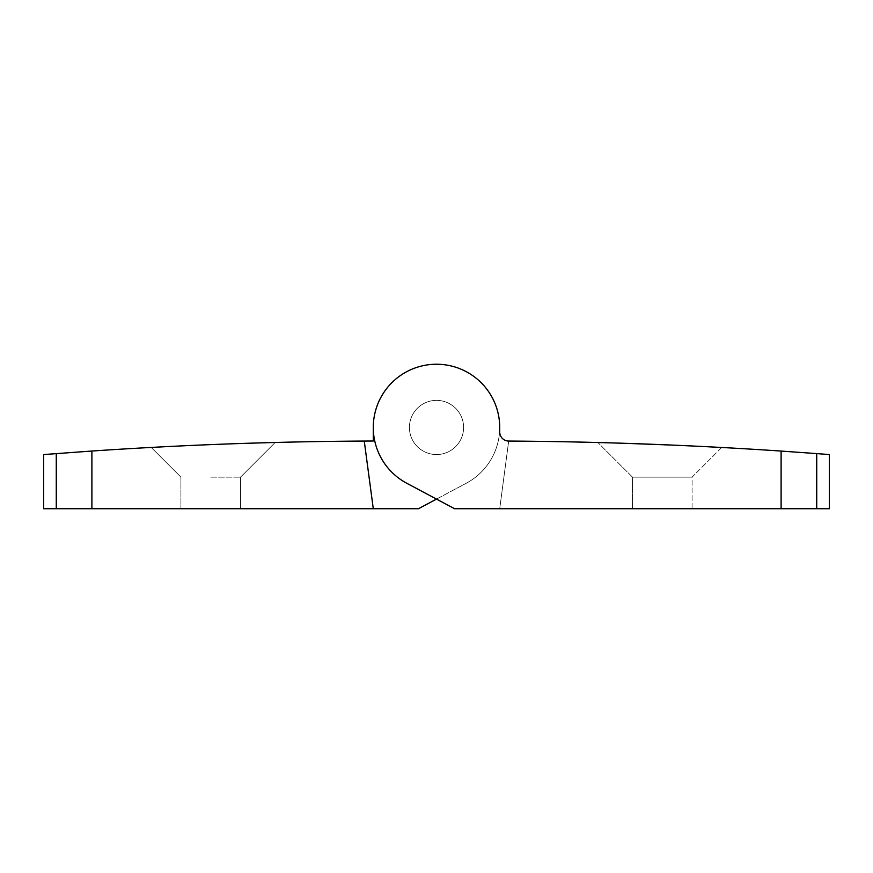 <?xml version="1.0" encoding="UTF-8"?>
<svg xmlns="http://www.w3.org/2000/svg" width="873" height="873" viewBox="0 0 873 873"><rect width="100%" height="100%" fill="white"/><g stroke="black" fill="none" stroke-linecap="round" stroke-linejoin="round"><path stroke-width="0.65" stroke-dasharray="4.37 3.27" d="M463.596 427.464A27.096 27.096 0 0 0 422.958 404.003A27.096 27.096 0 0 0 422.958 450.926A27.096 27.096 0 0 0 463.596 427.464A27.096 27.096 0 0 1 436.5 454.56A27.096 27.096 0 0 1 409.404 427.464A27.096 27.096 0 0 1 436.5 400.369A27.096 27.096 0 0 1 463.596 427.464A27.096 27.096 0 0 0 422.958 404.003A27.096 27.096 0 0 0 422.958 450.926A27.096 27.096 0 0 0 463.596 427.464A27.096 27.096 0 0 0 422.958 404.003A27.096 27.096 0 0 0 422.958 450.926A27.096 27.096 0 0 0 463.596 427.464M781.106 451.068A4515.516 4515.516 0 0 0 508.686 441.061A9.036 9.036 0 0 1 499.716 432.037L499.716 427.464A63.216 63.216 0 0 0 376.623 407.178A63.216 63.216 0 0 0 406.753 483.249L454.56 508.741L499.716 508.741L508.686 441.061L499.716 508.741L781.106 508.741L781.106 451.068L829.35 454.56L829.35 508.741L781.106 508.741M611.373 442.906L637.934 443.757M614.799 443.004L624.02 443.288M670.344 445.012L682.086 445.525M690.663 445.917L703.562 446.54M721.731 447.478L692.082 477.138L692.082 508.741L632.478 508.741L692.082 508.741L632.478 508.741L692.082 508.741L692.082 477.138L632.478 477.138L692.082 477.138L632.478 477.138L692.082 477.138L721.731 447.478L636.897 443.724M631.539 443.539L626.705 443.375M597.885 442.524L598.649 442.546M599.391 442.567L600.482 442.589M608.295 442.807L617.287 443.08M624.872 443.32L640.651 443.855M647.701 444.106L655.95 444.422M660.315 444.597L675.691 445.241M685.196 445.666L695.803 446.158M704.893 446.605L714.889 447.118M717.912 447.282L719.832 447.38M721.011 447.445L721.687 447.478M720.552 447.423L718.686 447.314M717.093 447.238L714.605 447.107M709.967 446.867L707.752 446.758M703.856 446.561L652.688 444.302M216.471 444.39L218.348 444.313M224.95 444.062L238.427 443.582L224.95 444.062M247.616 443.277L256.891 442.982M265.337 442.742L275.191 442.469C278.236 442.251 203.3 444.575 168.227 446.54L163.262 446.801M210.72 477.138L240.522 477.138L210.72 477.138M156.103 447.172L152.415 447.369M169.613 446.474L170.431 446.43M210.72 508.741L240.522 508.741L210.72 508.741M436.5 499.116L466.247 483.249L418.44 508.741L43.65 508.741L43.65 454.56L91.894 451.035A4425.204 4425.204 0 0 1 373.284 441.018L373.284 427.464A63.216 63.216 0 0 1 496.377 407.178A63.216 63.216 0 0 1 466.247 483.249A63.216 63.216 0 0 0 426.22 365.089A63.216 63.216 0 0 0 373.284 427.464M364.259 441.061L373.284 508.741M190.881 445.47L197.014 445.197M275.191 442.469L240.522 477.138L240.522 508.741L240.522 477.138L275.191 442.469C277.745 442.316 213.907 444.182 175.986 446.158M169.471 446.485L168.227 446.54M816.735 508.741L816.735 453.6M91.894 508.741L91.894 451.035M56.265 508.741L56.265 453.589M632.478 477.138L597.863 442.524L632.478 477.138L632.478 508.741L632.478 477.138M180.918 477.138L151.215 447.434L180.918 477.138L180.918 508.741L180.918 477.138"/><path stroke-width="1.31" d="M816.735 453.6L781.106 451.068A4515.516 4515.516 0 0 0 508.686 441.061A9.036 9.036 0 0 1 499.716 432.037L499.716 427.464A63.216 63.216 0 0 0 376.623 407.178A63.216 63.216 0 0 0 406.753 483.249L454.56 508.741L829.35 508.741L829.35 454.56L816.735 453.6L816.735 508.741M617.091 443.069L611.373 442.906M597.885 442.524L614.799 443.004M624.02 443.288L670.344 445.012M682.086 445.525L690.663 445.917M703.562 446.54L720.552 447.423M636.897 443.724L631.539 443.539M626.705 443.375L617.527 443.08M598.649 442.546L599.391 442.567M600.482 442.589L608.295 442.807M617.287 443.08L624.872 443.32M640.651 443.855L647.701 444.106M655.95 444.422L660.315 444.597M675.691 445.241L685.196 445.666M695.803 446.158L704.893 446.605M714.889 447.118L717.912 447.282M719.832 447.38L721.011 447.445M718.686 447.314L717.093 447.238M714.605 447.107L709.967 446.867M707.752 446.758L703.856 446.561M652.688 444.302L637.934 443.757M218.348 444.313L216.471 444.39M275.191 442.469L247.616 443.277M256.891 442.982L265.337 442.742M169.613 446.474L156.103 447.172M168.227 446.54L152.415 447.369M190.881 445.47L197.014 445.197M91.894 451.035L43.65 454.56L43.65 508.741L91.894 508.741L91.894 451.035A4425.204 4425.204 0 0 1 364.259 441.061L373.284 508.741L418.44 508.741L436.5 499.116M373.284 427.464L373.284 441.018A4425.204 4425.204 0 0 0 364.259 441.061M373.284 508.741L91.894 508.741M163.262 446.801L170.431 446.43M175.986 446.158L169.471 446.485M781.106 508.741L781.106 451.068M56.265 508.741L56.265 453.589"/></g></svg>
